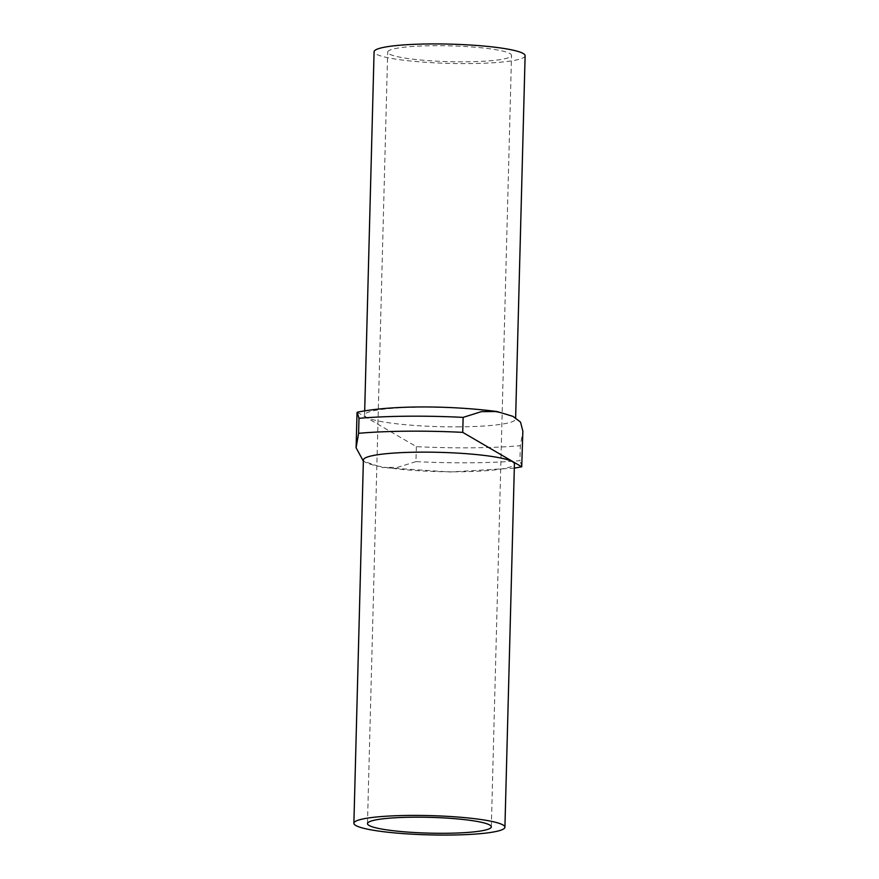 <?xml version="1.0" encoding="UTF-8"?>
<svg xmlns="http://www.w3.org/2000/svg" width="879" height="879" viewBox="0 0 879 879"><rect width="100%" height="100%" fill="white"/><g stroke="black" fill="none" stroke-linecap="round" stroke-linejoin="round"><path stroke-width="0.66" stroke-dasharray="4.39 3.3" d="M525.115 55.74A75.539 9.636 1.5 0 1 469.452 63.574A75.539 9.636 1.5 0 1 374.08 51.784M459.937 426.842A75.539 9.636 1.5 0 1 367.235 417.69A75.539 9.636 1.5 0 1 364.576 415.053A75.539 9.636 1.5 0 1 420.239 407.219A75.539 9.636 1.5 0 1 512.962 416.371A75.539 9.636 1.5 0 1 515.61 419.008A75.539 9.636 1.5 0 1 459.937 426.842M363.39 459.992A75.539 9.636 -178.5 0 0 366.06 462.629A75.539 9.636 -178.5 0 0 458.761 471.781A75.539 9.636 -178.5 0 0 514.424 463.947M357.248 412.218L416.349 446.642A121.621 15.514 -178.5 0 0 471.649 447.807A121.621 15.514 -178.5 0 0 520.335 445.708L522.851 431.16M416.349 446.642L415.954 461.618A121.621 15.514 -178.5 0 0 471.254 462.793A121.621 15.514 -178.5 0 0 519.939 460.684L520.335 445.708M465.881 61.805A61.948 7.9 -178.5 0 0 511.523 55.388A61.948 7.9 -178.5 0 0 433.325 45.719A61.948 7.9 -178.5 0 0 387.672 52.136A61.948 7.9 -178.5 0 0 465.881 61.805M521.928 466.441L519.939 460.684M415.954 461.618L397.693 467.353L382.057 467.474L363.368 461.156M512.05 461.453A75.539 9.636 -178.5 0 0 511.787 461.321A75.539 9.636 -178.5 0 0 511.501 461.178M364.686 410.856L364.576 415.053M491.328 826.864L511.523 55.388M367.477 823.612L387.672 52.136M514.314 468.144L450.158 471.979L382.057 467.474M515.632 417.844L515.61 419.008"/><path stroke-width="1.32" d="M364.686 410.856L374.08 51.784A75.539 9.636 1.5 0 1 429.754 43.95A75.539 9.636 1.5 0 1 525.115 55.74L515.632 417.844M511.501 461.178A75.539 9.636 -178.5 0 0 419.063 452.158A75.539 9.636 -178.5 0 0 363.39 459.992L353.885 823.26A75.539 9.636 -178.5 0 0 449.246 835.05A75.539 9.636 -178.5 0 0 504.92 827.216A75.539 9.636 -178.5 0 0 409.548 815.426A75.539 9.636 -178.5 0 0 353.885 823.26M462.739 432.369A121.621 15.514 -178.5 0 0 407.351 431.193A121.621 15.514 -178.5 0 0 358.599 433.303L358.995 418.327L357.248 412.218C394.122 404.769 453.289 405.856 496.976 411.526L481.373 411.647L463.134 417.382L462.739 432.369L521.719 466.793L522.851 431.16L520.544 422.118L512.962 416.371L496.976 411.526M463.134 417.382A121.621 15.514 -178.5 0 0 407.746 416.206A121.621 15.514 -178.5 0 0 358.995 418.327M413.119 817.195A61.948 7.9 1.5 0 1 491.328 826.864A61.948 7.9 1.5 0 1 445.675 833.281A61.948 7.9 1.5 0 1 367.477 823.612A61.948 7.9 1.5 0 1 413.119 817.195M363.368 461.156L356.105 447.785L358.599 433.303M504.92 827.216L514.424 463.947A75.539 9.636 -178.5 0 0 512.05 461.453M356.105 447.785L357.028 412.57M521.719 466.793L514.314 468.144"/></g></svg>

